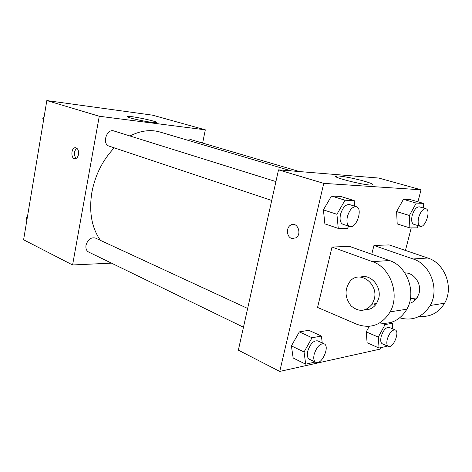<?xml version="1.0" encoding="UTF-8"?>
<svg xmlns="http://www.w3.org/2000/svg" width="472" height="472" viewBox="0 0 472 472"><rect width="100%" height="100%" fill="white"/><g stroke="black" fill="none" stroke-linecap="round" stroke-linejoin="round"><path stroke-width="0.71" d="M111.486 263.14L72.588 264.963L23.6 239.782L46.828 100.571L152.592 115.18L205.32 129.841L202.624 143.063M114.277 147.854C102.754 159.978 95.297 174.734 91.91 192.122C88.795 211.674 91.633 227.758 100.436 240.366M291.271 170.893L160.108 132.06C150.597 129.298 140.544 130.608 129.947 135.977M72.588 264.963L99.262 116.248L205.32 129.841M299.508 171.566L190.906 139.618L187.573 140.19M247.647 308.458L95.444 238.059C90.984 237.074 87.833 239.463 86.004 245.233C85.544 248.514 86.423 250.785 88.636 252.048L243.463 327.22M271.707 200.464L109.15 146.143C101.698 144.096 106.654 128.272 113.911 130.968L275.919 181.578M99.262 116.248L46.828 100.571M130.779 118.053C127.599 117.109 126.543 116.56 127.617 116.395C131.558 115.74 161.489 122.289 156.226 122.667C153.949 123.068 137.918 120.171 130.779 118.053M78.494 154.415C77.933 156.993 76.824 158.433 75.166 158.734C70.711 159.365 70.835 147.712 75.284 147.706C77.762 148.137 78.836 150.373 78.494 154.415M76.11 158.439C73.532 154.804 73.774 151.394 76.83 148.214M380.462 347.734L380.107 349.115L279.743 371.429L238.354 350.153L278.533 169.849L378.839 178.068L421.024 189.797L417.944 201.798M43.483 120.625L42.799 118.36L44.197 116.336M43.807 118.69L42.799 118.36M26.827 220.436L26.131 218.383L27.512 216.335M27.093 218.843L26.131 218.383M348.714 226.2L347.486 228.354L338.259 228.418L336.919 214.288L345.02 200.222L354.207 200.594L354.655 206.181M356.366 206.712L349.481 204.559C345.64 204.282 342.654 207.544 340.518 214.347C339.486 219.657 340.277 222.961 342.908 224.259L349.734 226.536C356.283 229.215 363.257 208.4 356.366 206.712C352.543 206.441 349.557 209.733 347.404 216.583C346.348 221.928 347.121 225.244 349.734 226.536M338.259 228.418L324.878 223.864L323.408 209.881L331.462 196.028L340.725 196.452L354.207 200.594M336.919 214.288L323.408 209.881L331.462 196.028L340.725 196.452M345.02 200.222L331.462 196.028M418.239 225.693L417.047 227.87L409.867 227.917L409.389 215.48L416.239 203.084L423.372 203.373L423.502 208.052M425.921 208.76L419.431 206.854C416.475 206.748 414.062 209.639 412.18 215.527C411.147 220.324 411.678 223.244 413.767 224.294L420.204 226.306C425.29 228.33 431.296 209.928 425.921 208.76C422.983 208.665 420.57 211.58 418.676 217.498C417.626 222.324 418.133 225.256 420.204 226.306M409.867 227.917L397.2 223.911L396.604 211.58L403.424 199.349L410.646 199.685L423.372 203.373M409.389 215.48L396.604 211.58L403.424 199.349L410.646 199.685M416.239 203.084L403.424 199.349M315.166 362.036L305.703 364.183L304.051 351.97L312.039 337.751L321.426 336.058L322.246 342.961M324.128 343.834L317.685 340.855C313.555 340.341 310.234 343.799 307.726 351.233C306.865 355.369 307.414 358.03 309.366 359.221L315.768 362.331C321.544 365.611 330.3 346.188 324.128 343.834C320.016 343.339 316.694 346.832 314.169 354.313C313.296 358.472 313.827 361.145 315.768 362.331M305.703 364.183L293.159 358L291.401 345.887L299.337 331.881L308.788 330.3L321.426 336.058M304.051 351.97L291.401 345.887L299.337 331.881L308.788 330.3M312.039 337.751L299.337 331.881M386.792 345.764L386.444 346.418L379.057 348.041L378.296 337.102L385.075 324.588L392.421 323.261L392.739 328.884M395.229 329.928L389.111 327.367C385.948 327.131 383.299 330.182 381.169 336.524C380.296 340.412 380.68 342.843 382.326 343.811L388.409 346.466C393.011 348.902 400.156 331.55 395.229 329.928C392.084 329.704 389.441 332.784 387.294 339.161C386.409 343.067 386.78 345.504 388.409 346.466M379.057 348.041L367.098 342.755L366.237 331.893L369.275 326.329L366.237 331.893L378.296 337.102M385.075 324.588L381.966 323.291M392.421 323.261L390.615 322.518M293.147 224.406L290.758 225.05C286.002 227.421 286.581 236.879 291.584 238.419L293.336 238.714M291.584 238.419C286.581 236.879 285.997 227.421 290.758 225.05C297.136 221.008 302.44 234.012 295.932 237.882L291.584 238.419M279.743 371.429L323.745 183.366L278.533 169.849L378.839 178.068M238.354 350.153L278.533 169.849M364.278 181.189C372.119 183.496 374.579 184.788 371.659 185.059C363.493 185.461 327.137 175.885 336.754 175.938C340.607 175.743 354.796 178.457 364.278 181.189M323.745 183.366L421.024 189.797M411.236 227.911L405.454 250.437M367.098 342.755L366.237 331.893M397.2 223.911L396.604 211.58M324.878 223.864L323.408 209.881M293.159 358L291.401 345.887M371.759 254.266L373.948 245.475L389.146 244.909L427.791 258.013C444.748 263.046 454.082 287.466 444.594 303.201C438.553 312.936 430.116 317.314 419.278 316.328M317.562 307.437L332.017 247.045L372.479 261.653C390.309 267.27 400.179 294.457 390.155 311.85C381.789 325.055 370.685 329.196 356.844 324.264L317.562 307.437M379.671 322.99C391.276 324.565 400.35 319.969 406.888 309.189C416.758 292.304 407.041 265.972 389.459 260.532L349.51 246.39L332.017 247.045M375.458 305.048L373.912 303.909M404.834 272.916C413.932 272.486 421.897 283.755 419.053 293.372L417.065 297.856C415.106 300.741 412.522 302.582 409.318 303.384M427.791 258.013L413.118 258.981L373.948 245.475M413.118 258.981C430.322 264.167 439.81 289.312 430.169 305.496C422.67 317.178 412.522 321.296 399.731 317.845M360.632 277.082C370.809 273.63 382.078 286.876 378.621 298.723L376.562 303.537C373.718 307.738 369.942 309.815 365.228 309.774M374.231 299.301L372.166 304.157C365.841 311.744 358.82 312.311 351.091 305.85C344.796 297.696 344.412 289.578 349.929 281.501C359.151 269.553 378.898 283.477 374.231 299.301M415.266 300.056L412.788 298.457M416.387 297.95L416.788 298.263M389.459 260.532L372.479 261.653M75.903 147.76L75.284 147.706M127.528 116.897L127.617 116.395M336.754 175.938L336.477 177.106M410.392 298.794L417.065 297.856M372.166 304.157L376.562 303.537M406.888 309.189L390.155 311.85M444.594 303.201L430.169 305.496"/></g></svg>
